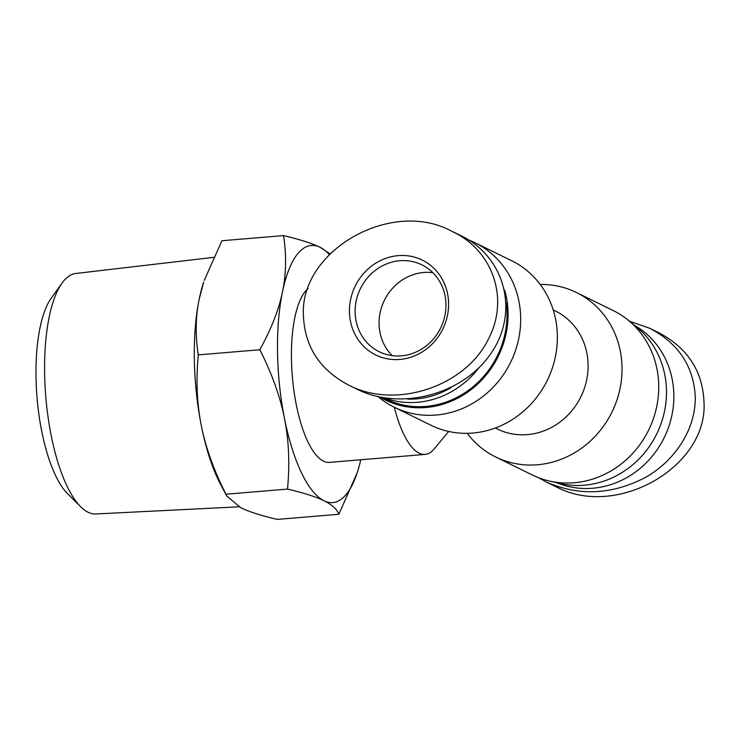 <?xml version="1.0" encoding="UTF-8"?>
<svg xmlns="http://www.w3.org/2000/svg" width="741" height="741" viewBox="0 0 741 741"><rect width="100%" height="100%" fill="white"/><g stroke="black" fill="none" stroke-linecap="round" stroke-linejoin="round"><path stroke-width="1.11" d="M239.01 506.807L95.802 513.976A120.672 40.551 -94.8 0 1 80.667 506.742A120.672 40.551 -94.8 0 1 45.812 397.056A120.672 40.551 -94.8 0 1 62.022 283.118A120.672 40.551 -94.8 0 1 75.749 273.475L213.501 257.377M62.022 283.118L51.212 298.243A105.435 35.438 85.2 0 0 37.05 397.787A105.435 35.438 85.2 0 0 67.505 493.617L80.667 506.742M259.85 349.743C271.289 328.921 278.848 309.599 282.506 291.769A129.008 43.358 85.2 0 0 284.498 418.517C280.209 396.741 271.993 373.825 259.85 349.743L198.264 354.883C195.911 380.17 196.921 403.688 201.283 425.454A129.008 43.358 -94.8 0 1 199.292 298.706A129.008 43.358 -94.8 0 1 203.664 282.126L199.292 298.706C195.55 316.546 195.207 335.265 198.264 354.883M283.534 235.592C299.873 239.454 312.035 243.344 320.019 247.281A129.008 43.358 85.2 0 0 282.506 291.769C286.239 273.929 286.582 255.21 283.534 235.592L221.948 240.732L204.257 280.367M329.3 254.58A129.008 43.358 85.2 0 0 320.019 247.281L330.023 253.839M357.143 472.869L338.869 514.273C337.016 509.206 332.061 504.704 324.002 500.777A129.008 43.358 85.2 0 0 357.143 472.869A129.008 43.358 85.2 0 0 360.765 459.772M324.002 500.777C316.018 496.84 303.856 492.941 287.517 489.088C289.861 463.801 288.86 440.274 284.498 418.517A129.008 43.358 85.2 0 0 324.002 500.777M226.737 495.998L220.522 484.262A129.008 43.358 -94.8 0 1 201.283 425.454C205.563 447.221 213.779 470.146 225.931 494.219L226.737 495.998L240.788 507.715C248.772 511.651 260.934 515.551 277.273 519.404L338.869 514.273M287.517 489.088L225.931 494.219M423.75 272.484A48.397 44.682 116.1 0 1 432.864 272.688A48.397 44.682 -63.9 0 0 379.068 323.817A48.397 44.682 -63.9 0 0 392.184 355.634A48.397 44.682 116.1 0 1 382.43 304.829A48.397 44.682 116.1 0 1 423.75 272.484M467.2 433.309A91.615 84.594 -63.9 0 0 495.701 457.002L532.381 474.99A91.615 84.594 -63.9 0 0 549.266 480.992A91.615 84.594 -63.9 0 0 658.721 385.57A91.615 84.594 -63.9 0 0 628.146 320.158A91.615 84.594 -63.9 0 0 613.076 310.479L576.396 292.491A91.615 84.594 -63.9 0 0 540.208 284.461M495.701 457.002A91.615 84.594 -63.9 0 0 622.042 367.582A91.615 84.594 -63.9 0 0 576.396 292.491M495.284 427.992L497.415 429.039A65.754 60.716 -63.9 0 0 580.888 396.741A65.754 60.716 -63.9 0 0 555.333 310.961L553.203 309.914M448.675 431.447L434.337 448.796A88.661 29.797 -94.8 0 1 425.084 454.409A88.661 29.797 -94.8 0 1 394.323 407.281M425.084 454.409L329.384 462.384A88.661 29.797 -94.8 0 1 291.454 359.042A88.661 29.797 -94.8 0 1 308.043 288.592M549.266 480.992L560.113 483.493A89.031 82.205 -63.9 0 0 666.483 390.766A89.031 82.205 -63.9 0 0 636.769 327.207L628.146 320.158M378.123 396.676L379.262 397.602A91.615 84.594 -63.9 0 0 394.332 407.281L431.012 425.278A91.615 84.594 -63.9 0 0 557.352 335.849A91.615 84.594 -63.9 0 0 511.707 260.758L475.027 242.77A91.615 84.594 -63.9 0 0 468.896 240.084M394.332 407.281A91.615 84.594 -63.9 0 0 520.673 317.861A91.615 84.594 -63.9 0 0 475.027 242.77M379.948 397.083A89.031 82.205 -63.9 0 0 465.478 393.638A89.031 82.205 -63.9 0 0 508.057 313.063A89.031 82.205 -63.9 0 0 504.714 290.176M303.458 316.379C304.959 347.075 320.056 370.009 348.742 385.172C396 409.819 466.015 386.311 488.699 338.507C509.345 299.031 493.08 250.328 452.279 231.553C391.739 197.727 298.845 250.921 303.458 316.379M349.437 311.674A52.824 48.776 -63.9 0 0 424.519 350.419A52.824 48.776 -63.9 0 0 423.111 260.526A52.824 48.776 -63.9 0 0 349.437 311.674M452.316 231.442L460.985 235.694C505.149 256.96 519.376 311.878 491.348 352.836C463.968 394.11 401.177 411.236 357.431 389.377L350.928 386.181M355.124 312.072A48.397 44.682 116.1 0 1 421.861 264.843A48.397 44.682 116.1 0 1 440.673 327.967A48.397 44.682 116.1 0 1 379.244 351.743A48.397 44.682 116.1 0 1 355.124 312.072M451.093 387.599A84.965 78.453 116.1 0 1 407.745 399.121M384.653 397.954A87.92 81.186 -63.9 0 0 479.029 367.684M506.251 302.819A87.92 81.186 116.1 0 1 471.758 387.802A87.92 81.186 116.1 0 1 385.774 398.973L383.199 397.713M658.638 332.644C687.352 347.77 702.459 370.685 703.95 401.381C708.665 466.923 615.512 519.904 555.129 486.216M538.512 477.676L546.413 482.067C579.054 496.396 612.14 494.812 645.698 477.297C676.172 459.865 695.734 428.242 695.28 397.139C693.752 366.48 678.645 343.565 649.977 328.393L629.285 321.085M634.277 325.169A87.92 81.186 116.1 0 1 673.847 394.972A87.92 81.186 116.1 0 1 556.982 482.771M649.968 328.383L658.629 332.635M546.423 482.067L555.092 486.318"/></g></svg>
